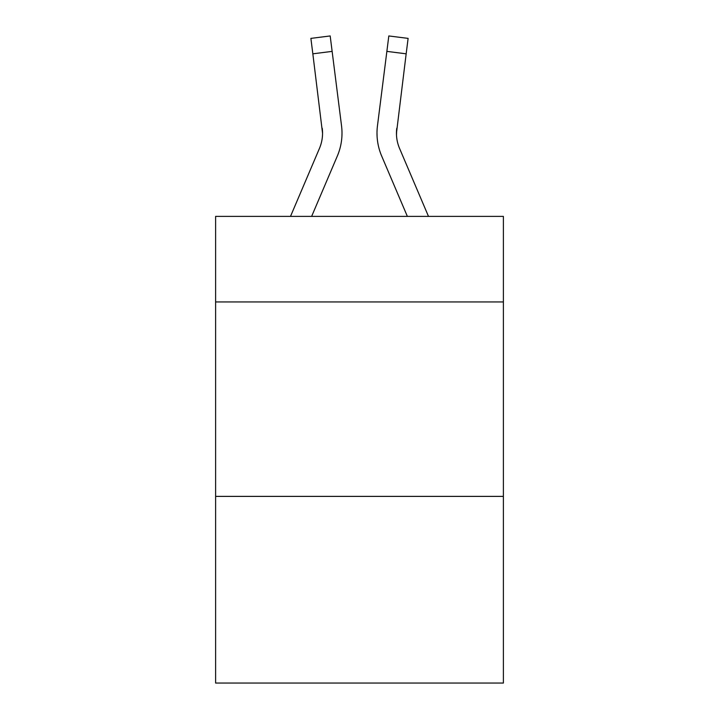 <?xml version="1.0" encoding="UTF-8"?>
<svg xmlns="http://www.w3.org/2000/svg" width="719" height="719" viewBox="0 0 719 719"><rect width="100%" height="100%" fill="white"/><g stroke="black" fill="none" stroke-linecap="round" stroke-linejoin="round"><path stroke-width="1.08" d="M503.39 301.944L503.39 216.392L215.61 216.392L215.61 301.944L503.39 301.944L503.39 683.05L215.61 683.05L215.61 301.944M503.39 496.389L215.61 496.389M337.337 156.023L311.633 216.392L337.337 156.023A58.329 58.329 -34.2 0 0 341.543 125.861L332.133 51.382L312.837 53.817L310.887 38.386L330.183 35.95L332.133 51.382M290.503 216.392L319.452 148.402A38.889 38.889 -27.8 0 0 322.552 133.24L312.837 53.817M341.929 135.999L342.001 133.428M341.246 123.524L341.543 125.861L341.246 123.524M428.497 216.392L399.548 148.402A38.889 38.889 27.8 0 1 396.448 133.24L406.163 53.817L386.867 51.382L388.817 35.95L408.113 38.386L406.163 53.817M381.663 156.023L407.367 216.392L381.663 156.023A58.329 58.329 34.2 0 1 377.457 125.861L386.867 51.382M396.493 135.073L396.753 128.297A38.889 38.889 34.2 0 0 399.548 148.402A38.889 38.889 34.2 0 1 396.448 133.24L396.753 128.297M319.452 148.402A38.889 38.889 -34.2 0 0 322.552 133.24A38.889 38.889 -34.2 0 1 319.452 148.402A38.889 38.889 -34.2 0 0 322.552 133.24A38.889 38.889 -34.2 0 1 319.452 148.402A38.889 38.889 -34.2 0 0 322.552 133.24A38.889 38.889 -34.2 0 1 319.452 148.402A38.889 38.889 -34.2 0 0 322.552 133.24A38.889 38.889 -34.2 0 1 319.452 148.402A38.889 38.889 -34.2 0 0 322.552 133.24A38.889 38.889 -34.2 0 1 319.452 148.402A38.889 38.889 -34.2 0 0 322.552 133.24A38.889 38.889 -34.2 0 1 319.452 148.402A38.889 38.889 -34.2 0 0 322.552 133.24A38.889 38.889 -34.2 0 1 319.452 148.402A38.889 38.889 -34.2 0 0 322.552 133.24A38.889 38.889 -34.2 0 1 319.452 148.402A38.889 38.889 -34.2 0 0 322.552 133.24A38.889 38.889 -34.2 0 1 319.452 148.402A38.889 38.889 -34.2 0 0 322.552 133.24A38.889 38.889 -34.2 0 1 319.452 148.402A38.889 38.889 -34.2 0 0 322.552 133.24A38.889 38.889 -34.2 0 1 319.452 148.402A38.889 38.889 -34.2 0 0 322.552 133.24A38.889 38.889 -34.2 0 1 319.452 148.402A38.889 38.889 -34.2 0 0 322.552 133.24A38.889 38.889 -34.2 0 1 319.452 148.402A38.889 38.889 -34.2 0 0 322.552 133.24A38.889 38.889 -34.2 0 1 319.452 148.402A38.889 38.889 -34.2 0 0 322.552 133.24A38.889 38.889 -34.2 0 1 319.452 148.402A38.889 38.889 -34.2 0 0 322.247 128.297L322.552 133.24M399.548 148.402A38.889 38.889 34.2 0 1 396.448 133.24A38.889 38.889 34.2 0 0 399.548 148.402A38.889 38.889 34.2 0 1 396.448 133.24A38.889 38.889 34.2 0 0 399.548 148.402A38.889 38.889 34.2 0 1 396.448 133.24A38.889 38.889 34.2 0 0 399.548 148.402A38.889 38.889 34.2 0 1 396.448 133.24A38.889 38.889 34.2 0 0 399.548 148.402A38.889 38.889 34.2 0 1 396.448 133.24A38.889 38.889 34.2 0 0 399.548 148.402A38.889 38.889 34.2 0 1 396.448 133.24A38.889 38.889 34.2 0 0 399.548 148.402A38.889 38.889 34.2 0 1 396.448 133.24A38.889 38.889 34.2 0 0 399.548 148.402A38.889 38.889 34.2 0 1 396.448 133.24A38.889 38.889 34.2 0 0 399.548 148.402A38.889 38.889 34.2 0 1 396.448 133.24A38.889 38.889 34.2 0 0 399.548 148.402A38.889 38.889 34.2 0 1 396.448 133.24A38.889 38.889 34.2 0 0 399.548 148.402A38.889 38.889 34.2 0 1 396.448 133.24A38.889 38.889 34.2 0 0 399.548 148.402A38.889 38.889 34.2 0 1 396.448 133.24A38.889 38.889 34.2 0 0 399.548 148.402A38.889 38.889 34.2 0 1 396.448 133.24A38.889 38.889 34.2 0 0 399.548 148.402A38.889 38.889 34.2 0 1 396.448 133.24A38.889 38.889 34.2 0 0 399.548 148.402A38.889 38.889 34.2 0 1 396.448 133.24M342.001 133.141L341.929 136.017L342.001 133.141M377.071 136.017L376.999 133.141M310.887 38.386L330.183 35.95M388.817 35.95L408.113 38.386"/></g></svg>
